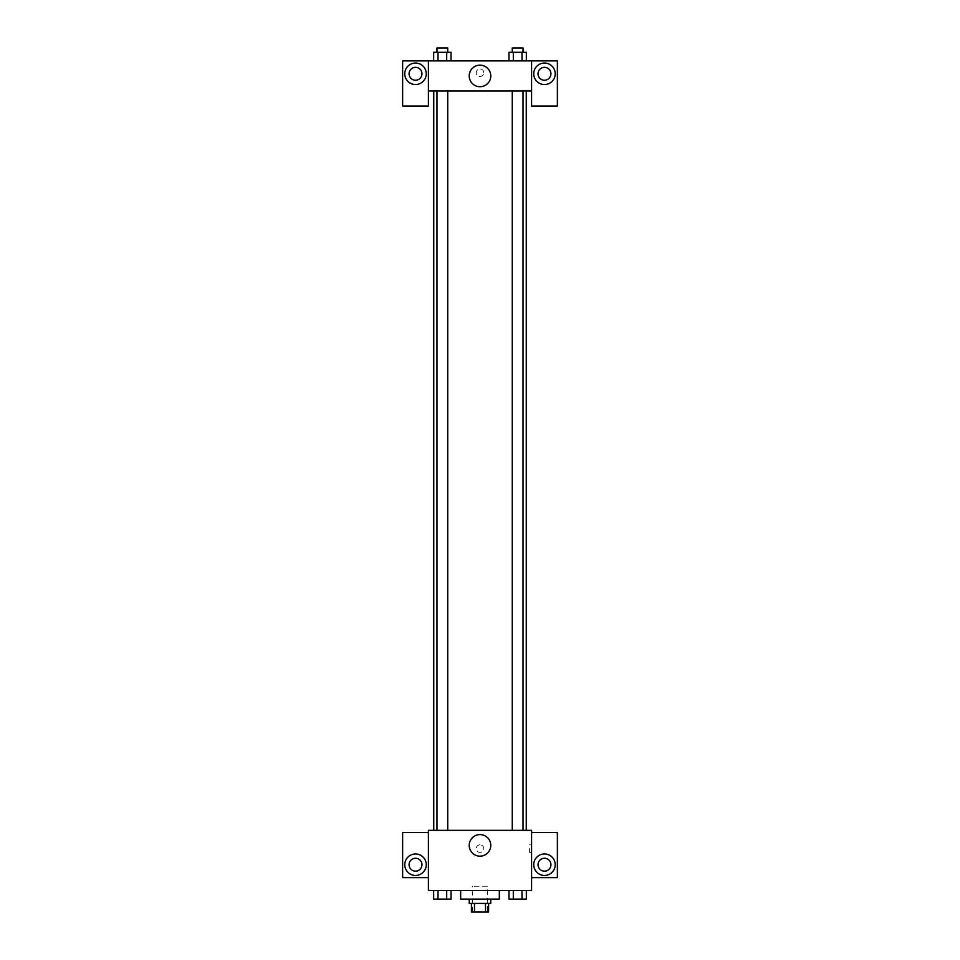 <?xml version="1.0" encoding="UTF-8"?>
<svg xmlns="http://www.w3.org/2000/svg" width="960" height="960" viewBox="0 0 960 960"><rect width="100%" height="100%" fill="white"/><g stroke="black" fill="none" stroke-linecap="round" stroke-linejoin="round"><path stroke-width="0.72" stroke-dasharray="4.8 3.6" d="M487.524 886.212L472.476 886.212L487.524 886.212L487.524 912L472.476 912L487.524 912M474.492 912L471.408 912L471.408 903.408L474.492 903.408L474.492 912L488.592 912L488.592 903.408L485.508 903.408L485.508 912M474.492 903.408L471.408 903.408M485.508 903.408L488.592 903.408M469.248 903.408L490.752 903.408M480 899.1L469.248 899.1L480 899.1M499.344 899.1L460.656 899.1M499.344 890.508L460.656 890.508L499.344 890.508M531.588 832.476L531.588 830.328L428.412 830.328L428.412 890.508L531.588 890.508L531.588 877.608L557.376 877.608L557.376 832.476L531.588 832.476L531.588 877.608M508.968 890.508L508.968 899.1L513.312 899.1L508.968 899.1L513.312 899.1L513.312 890.508L522 890.508L508.968 890.508L526.344 890.508L508.968 890.508L513.312 890.508L513.312 899.1L526.344 899.1L522 899.1L526.344 899.1L526.344 890.508L522 890.508L522 899.1L513.312 899.1L522 899.1L522 890.508L526.344 890.508L513.312 890.508L526.344 890.508M451.032 890.508L433.656 890.508L446.688 890.508L446.688 899.1L451.032 899.1L446.688 899.1L451.032 899.1L451.032 890.508L433.656 890.508L438 890.508L438 899.1L446.688 899.1L438 899.1L446.688 899.1L446.688 890.508L446.688 899.1M428.412 848.592L428.412 852.36L428.424 848.592M415.524 875.46A10.752 10.752 0 0 0 424.824 859.344A10.752 10.752 0 0 0 406.212 859.344A10.752 10.752 0 0 0 415.524 875.46M421.968 864.72A6.444 6.444 0 0 1 412.296 870.3A6.444 6.444 0 0 1 412.296 859.128A6.444 6.444 0 0 1 421.968 864.72M428.412 877.608L402.624 877.608L402.624 832.476L428.412 832.476M480 856.152A10.776 10.776 0 0 0 489.336 839.988A10.776 10.776 0 0 0 470.664 839.988A10.776 10.776 0 0 0 480 856.152M531.588 848.592L531.588 852.36L531.588 848.592M529.416 848.592L529.416 852.36L529.416 848.592M544.476 875.46A10.752 10.752 0 0 0 553.788 859.344A10.752 10.752 0 0 0 535.176 859.344A10.752 10.752 0 0 0 544.476 875.46M550.92 864.72A6.444 6.444 0 0 1 541.248 870.3A6.444 6.444 0 0 1 541.248 859.128A6.444 6.444 0 0 1 550.92 864.72M480 844.836A3.756 3.756 0 0 0 476.748 850.476A3.756 3.756 0 0 0 483.252 850.476A3.756 3.756 0 0 0 480 844.836A3.756 3.756 0 0 1 483.252 850.476A3.756 3.756 0 0 1 476.748 850.476A3.756 3.756 0 0 1 480 844.836M512.28 830.328L523.032 830.328L512.28 830.328L523.032 830.328L512.28 830.328L512.28 90.984L523.032 90.984L512.28 90.984M436.968 830.328L447.72 830.328L436.968 830.328L447.72 830.328L436.968 830.328L436.968 90.984L447.72 90.984L436.968 90.984L447.72 90.984L447.72 830.328M433.752 830.328L526.248 830.328L433.752 830.328M526.248 90.984L433.752 90.984L526.248 90.984M523.032 90.984L523.032 830.328M447.72 90.984L436.968 90.984M531.588 90.984L428.412 90.984L428.412 106.032L402.624 106.032L402.624 60.9L557.376 60.9L557.376 106.032L531.588 106.032L531.588 60.9M483.756 72.72A3.756 3.756 0 0 0 478.116 69.456A3.756 3.756 0 0 0 478.116 75.972A3.756 3.756 0 0 0 483.756 72.72A3.756 3.756 0 0 1 478.116 75.972A3.756 3.756 0 0 1 478.116 69.456A3.756 3.756 0 0 1 483.756 72.72M421.968 73.788A6.444 6.444 0 0 0 412.296 68.208A6.444 6.444 0 0 0 412.296 79.38A6.444 6.444 0 0 0 421.968 73.788M550.92 73.788A6.444 6.444 0 0 0 541.248 68.208A6.444 6.444 0 0 0 541.248 79.38A6.444 6.444 0 0 0 550.92 73.788M415.524 84.54A10.752 10.752 0 0 0 424.824 68.412A10.752 10.752 0 0 0 406.212 68.412A10.752 10.752 0 0 0 415.524 84.54M544.476 84.54A10.752 10.752 0 0 0 553.788 68.412A10.752 10.752 0 0 0 535.176 68.412A10.752 10.752 0 0 0 544.476 84.54M428.412 60.9L428.412 90.984M451.032 60.9L433.644 60.9L451.044 60.9L438 60.9L451.032 60.9L438 60.9L451.032 60.9L451.032 52.296L446.688 52.296L451.032 52.296L446.688 52.296L446.688 60.9L433.656 60.9L446.688 60.9L446.688 52.296L438 52.296L446.688 52.296L446.688 60.9M433.656 60.9L438 60.9L438 52.296L433.656 52.296L433.656 60.9L438.012 60.9L433.656 60.9L438 60.9L438 52.296L433.656 52.296L446.688 52.296M508.968 60.9L526.356 60.9L508.956 60.9L526.344 60.9L508.968 60.9L526.344 60.9L508.968 60.9L508.968 52.296L526.344 52.296L522 52.296L522 60.9L526.344 60.9L522 60.9L522 52.296L513.312 52.296L513.312 60.9L513.312 52.296L508.968 52.296L526.344 52.296L526.344 60.9M469.224 75.936A10.776 10.776 0 0 0 485.388 85.272A10.776 10.776 0 0 0 485.388 66.6A10.776 10.776 0 0 0 469.224 75.936M531.588 72.72L531.588 68.952L531.576 72.72M428.412 72.72L428.412 68.952L428.424 72.72M523.032 52.296L512.28 52.296L523.032 52.296L512.28 52.296L523.032 52.296L523.032 48L512.28 48L523.032 48L512.28 48L512.28 52.296M447.72 52.296L436.968 52.296L447.72 52.296L436.968 52.296L447.72 52.296L447.72 48L436.968 48L447.72 48L436.968 48L436.968 52.296M522 52.296L522 60.9M513.312 52.296L513.312 60.9M438 52.296L438 60.9M523.032 899.1L512.28 899.1M433.656 890.508L438 890.508L433.656 890.508L433.656 899.1L438 899.1L433.656 899.1L438 899.1L438 890.508L446.688 890.508L433.656 890.508L446.688 890.508M447.72 899.1L436.968 899.1M522 890.508L522 899.1M513.312 890.508L513.312 899.1M438 890.508L438 899.1M472.476 912L472.476 886.212M531.588 844.836L529.416 844.836M531.588 852.36L529.416 852.36"/><path stroke-width="1.44" d="M485.508 903.408L485.508 912L471.408 912L471.408 903.408M485.508 912L488.592 912L488.592 903.408M490.752 899.1L490.752 903.408L469.248 903.408L469.248 899.1M474.492 903.408L474.492 912M460.656 890.508L460.656 899.1L499.344 899.1L499.344 890.508M531.588 890.508L428.412 890.508L428.412 830.328L531.588 830.328L531.588 890.508M415.524 875.46A10.752 10.752 0 0 1 406.212 859.344A10.752 10.752 0 0 1 424.824 859.344A10.752 10.752 0 0 1 415.524 875.46M428.412 877.608L402.624 877.608L402.624 832.476L428.412 832.476M409.08 864.72A6.444 6.444 0 0 1 415.524 858.264A6.444 6.444 0 0 1 421.968 864.72A6.444 6.444 0 0 1 415.524 871.164A6.444 6.444 0 0 1 409.08 864.72M480 856.152A10.776 10.776 0 0 1 470.664 839.988A10.776 10.776 0 0 1 489.336 839.988A10.776 10.776 0 0 1 480 856.152M544.476 875.46A10.752 10.752 0 0 1 535.176 859.344A10.752 10.752 0 0 1 553.788 859.344A10.752 10.752 0 0 1 544.476 875.46M531.588 877.608L557.376 877.608L557.376 832.476L531.588 832.476M538.032 864.72A6.444 6.444 0 0 1 544.476 858.264A6.444 6.444 0 0 1 550.92 864.72A6.444 6.444 0 0 1 544.476 871.164A6.444 6.444 0 0 1 538.032 864.72M526.248 90.984L526.248 830.328M512.28 830.328L512.28 90.984M447.72 90.984L447.72 830.328M531.588 90.984L531.588 106.032L557.376 106.032L557.376 60.9L531.588 60.9L531.588 90.984L428.412 90.984L428.412 106.032L402.624 106.032L402.624 60.9L428.412 60.9L428.412 90.984M421.968 73.788A6.444 6.444 0 0 1 415.524 80.244A6.444 6.444 0 0 1 409.08 73.788A6.444 6.444 0 0 1 415.524 67.344A6.444 6.444 0 0 1 421.968 73.788M415.524 84.54A10.752 10.752 0 0 1 406.212 68.412A10.752 10.752 0 0 1 424.824 68.412A10.752 10.752 0 0 1 415.524 84.54M550.92 73.788A6.444 6.444 0 0 1 541.248 79.38A6.444 6.444 0 0 1 541.248 68.208A6.444 6.444 0 0 1 550.92 73.788M544.476 84.54A10.752 10.752 0 0 1 535.176 68.412A10.752 10.752 0 0 1 553.788 68.412A10.752 10.752 0 0 1 544.476 84.54M531.588 60.9L428.412 60.9M469.224 75.936A10.776 10.776 0 0 1 485.388 66.6A10.776 10.776 0 0 1 485.388 85.272A10.776 10.776 0 0 1 469.224 75.936M526.344 60.9L526.344 52.296L508.968 52.296L508.968 60.9M522 52.296L522 60.9M513.312 52.296L513.312 60.9M512.28 52.296L512.28 48L523.032 48L523.032 52.296M451.032 60.9L451.032 52.296L433.656 52.296L433.656 60.9M446.688 52.296L446.688 60.9M438 52.296L438 60.9M436.968 52.296L436.968 48L447.72 48L447.72 52.296M526.344 890.508L526.344 899.1L508.968 899.1L508.968 890.508M522 890.508L522 899.1M513.312 890.508L513.312 899.1M523.032 899.1L512.28 899.1M451.032 890.508L451.032 899.1L433.656 899.1L433.656 890.508M446.688 890.508L446.688 899.1M438 890.508L438 899.1M447.72 899.1L436.968 899.1M433.752 90.984L433.752 830.328M523.032 830.328L523.032 90.984M436.968 90.984L436.968 830.328"/></g></svg>
